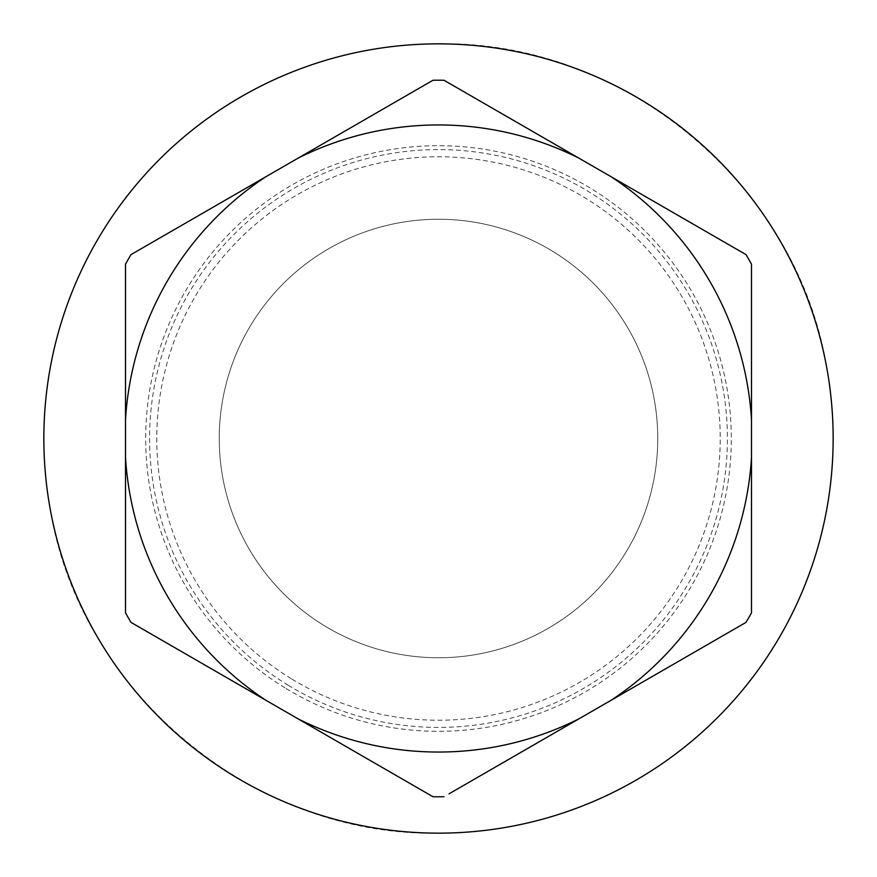 <?xml version="1.0" encoding="UTF-8"?>
<svg xmlns="http://www.w3.org/2000/svg" width="877" height="877" viewBox="0 0 877 877"><rect width="100%" height="100%" fill="white"/><g stroke="black" fill="none" stroke-linecap="round" stroke-linejoin="round"><path stroke-width="0.66" stroke-dasharray="4.38 3.29" d="M288.182 685.233A288.917 288.917 0 0 0 685.233 588.818A288.917 288.917 0 0 0 588.818 191.767A288.917 288.917 0 0 0 191.767 288.182A288.917 288.917 0 0 0 288.182 685.233M286.154 688.555A292.808 292.808 0 0 0 688.555 590.846A292.808 292.808 0 0 0 590.846 188.445A292.808 292.808 0 0 0 188.445 286.154A292.808 292.808 0 0 0 286.154 688.555M291.92 679.094A281.736 281.736 0 0 0 679.094 585.08A281.736 281.736 0 0 0 585.08 197.906A281.736 281.736 0 0 0 197.906 291.92A281.736 281.736 0 0 0 291.92 679.094M324.424 625.739A219.25 219.25 0 0 0 625.739 552.576A219.25 219.25 0 0 0 552.576 251.26A219.25 219.25 0 0 0 251.26 324.424A219.25 219.25 0 0 0 324.424 625.739A219.25 219.25 0 0 0 625.739 552.576A219.25 219.25 0 0 0 552.576 251.26A219.25 219.25 0 0 0 251.26 324.424A219.25 219.25 0 0 0 324.424 625.739M125.499 612.848A358.276 358.276 0 0 0 131.013 622.396L428.009 793.86M428.009 83.14L131.013 254.604A358.276 358.276 0 0 0 125.499 264.152L125.499 607.092M444.014 80.256A358.276 358.276 0 0 0 432.986 80.256M751.501 264.152A358.276 358.276 0 0 0 745.987 254.604L448.991 83.14M448.991 793.86L745.987 622.396A358.276 358.276 0 0 0 751.501 612.848L751.501 269.908M432.986 796.744A358.276 358.276 0 0 0 444.014 796.744M438.5 833.15C252.686 836.735 79.083 691.361 49.978 507.805C27.669 387.239 66.115 257.542 150.548 168.625C223.876 89.673 330.739 43.357 438.5 43.85C624.314 40.265 797.917 185.639 827.022 369.195C849.331 489.761 810.885 619.458 726.452 708.375C653.124 787.327 546.261 833.643 438.5 833.15"/><path stroke-width="1.32" d="M578.886 718.866A313.549 313.549 0 0 1 298.114 718.866L265.884 700.263A313.549 313.549 0 0 1 125.499 457.103L125.499 419.897A313.549 313.549 0 0 1 265.884 176.737L298.114 158.134A313.549 313.549 0 0 1 578.886 158.134L611.116 176.737A313.549 313.549 0 0 1 751.501 419.897L751.501 457.103A313.549 313.549 0 0 1 611.116 700.263L448.991 793.86M125.499 457.103L125.499 612.848A358.276 358.276 0 0 0 131.013 622.396L265.884 700.263M265.884 176.737L131.013 254.604A358.276 358.276 0 0 0 125.499 264.152L125.499 419.897M578.886 158.134L444.014 80.256A358.276 358.276 0 0 0 432.986 80.256L428.009 83.14M751.501 419.897L751.501 264.152A358.276 358.276 0 0 0 745.987 254.604L611.116 176.737M611.116 700.263L745.987 622.396A358.276 358.276 0 0 0 751.501 612.848L751.501 457.103M298.114 718.866L432.986 796.744A358.276 358.276 0 0 0 444.014 796.744M298.114 158.134L432.986 80.256M444.014 80.256L448.991 83.14M125.499 612.848L125.499 607.092M751.501 264.152L751.501 269.908M432.986 796.744L428.009 793.86M438.5 833.15A394.65 394.65 0 0 0 833.15 438.5A394.65 394.65 0 0 0 438.5 43.85A394.65 394.65 0 0 0 43.85 438.5A394.65 394.65 0 0 0 438.5 833.15"/></g></svg>
